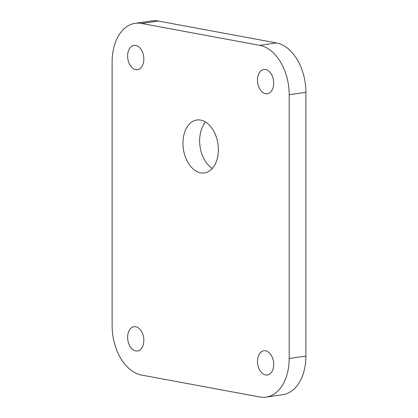 <?xml version="1.0" encoding="UTF-8"?>
<svg xmlns="http://www.w3.org/2000/svg" width="418" height="418" viewBox="0 0 418 418"><rect width="100%" height="100%" fill="white"/><g stroke="black" fill="none" stroke-linecap="round" stroke-linejoin="round"><path stroke-width="0.63" d="M200.656 120.107A26.731 17.467 81.8 0 1 218.259 146.87A26.731 17.467 81.8 0 1 204.486 172.932A26.731 17.467 81.8 0 1 200.656 172.848A26.731 17.467 81.8 0 1 183.053 146.086A26.731 17.467 81.8 0 1 196.821 120.018A26.731 17.467 81.8 0 1 200.656 120.107M135.73 350.911A12.253 8.005 -98.2 0 0 137.485 350.953A12.253 8.005 -98.2 0 0 143.797 339.003A12.253 8.005 -98.2 0 0 135.73 326.74A12.253 8.005 -98.2 0 0 133.974 326.698A12.253 8.005 -98.2 0 0 127.662 338.648A12.253 8.005 -98.2 0 0 135.73 350.911M265.582 93.679A12.253 8.005 -98.2 0 0 267.337 93.716A12.253 8.005 -98.2 0 0 273.649 81.771A12.253 8.005 -98.2 0 0 265.582 69.503A12.253 8.005 -98.2 0 0 263.826 69.466A12.253 8.005 -98.2 0 0 257.514 81.411A12.253 8.005 -98.2 0 0 265.582 93.679M135.73 69.613A12.253 8.005 -98.2 0 0 137.485 69.654A12.253 8.005 -98.2 0 0 143.797 57.705A12.253 8.005 -98.2 0 0 135.73 45.442A12.253 8.005 -98.2 0 0 133.974 45.4A12.253 8.005 -98.2 0 0 127.662 57.35A12.253 8.005 -98.2 0 0 135.73 69.613M265.582 374.977A12.253 8.005 -98.2 0 0 267.337 375.014A12.253 8.005 -98.2 0 0 273.649 363.07A12.253 8.005 -98.2 0 0 265.582 350.801A12.253 8.005 -98.2 0 0 263.826 350.765A12.253 8.005 -98.2 0 0 257.514 362.709A12.253 8.005 -98.2 0 0 265.582 374.977M259.677 45.337A44.554 29.114 81.8 0 1 289.193 94.755L289.193 358.477A44.554 29.114 81.8 0 1 266.067 397.1A44.554 29.114 81.8 0 1 259.677 396.959L141.629 375.082A44.554 29.114 81.8 0 1 112.118 325.659L112.118 61.942A44.554 29.114 81.8 0 1 135.244 23.319A44.554 29.114 81.8 0 1 141.629 23.46L259.677 45.337L276.371 42.918A44.554 29.114 81.8 0 1 305.882 92.341L305.882 356.058A44.554 29.114 81.8 0 1 282.756 394.681L266.067 397.1M135.244 23.319L151.933 20.9A44.554 29.114 81.8 0 1 158.323 21.041L276.371 42.918M212.354 168.438A26.731 17.467 81.8 0 1 200.06 146.561A26.731 17.467 81.8 0 1 205.646 122.098M305.882 92.341L289.193 94.755M305.882 356.058L289.193 358.477M158.323 21.041L141.629 23.46"/></g></svg>
